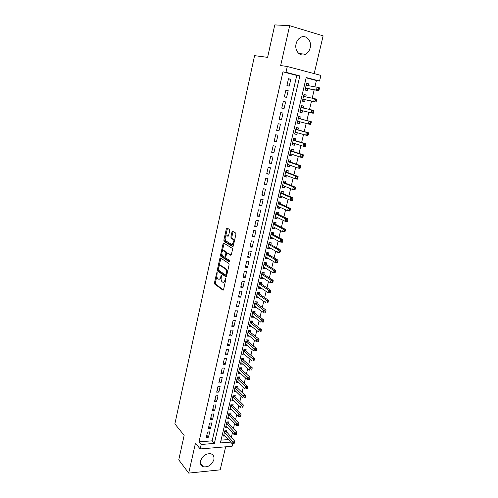 <?xml version="1.0" encoding="UTF-8"?>
<svg xmlns="http://www.w3.org/2000/svg" width="498" height="498" viewBox="0 0 498 498"><rect width="100%" height="100%" fill="white"/><g stroke="black" fill="none" stroke-linecap="round" stroke-linejoin="round"><path stroke-width="0.75" d="M217.128 272.431L216.674 272.867L214.489 282.82L214.7 284.059L222.899 290.153L223.571 289.543L225.843 279.378L225.662 278.469L224.891 280.231C224.386 282.017 223.664 282.683 222.724 282.217L221.921 281.625C221.149 280.741 220.925 279.403 221.237 277.616L221.38 275.438L220.595 277.162C220.097 278.936 219.388 279.596 218.473 279.141L217.682 278.563C216.935 277.697 216.711 276.378 217.016 274.61L217.128 272.431M296.098 43.793C294.274 50.765 300.275 57.289 305.548 54.263C307.87 52.987 309.414 50.852 310.186 47.858C312.078 40.898 305.984 34.157 300.562 37.431C298.321 38.738 296.833 40.861 296.098 43.793M200.557 460.955C200.028 463.875 200.949 465.817 203.321 466.775C208.245 467.385 211.756 465.032 213.847 459.704C214.401 456.697 213.437 454.73 210.947 453.796C206.06 453.298 202.599 455.682 200.557 460.955M229.678 230.667L229.416 229.416L227.044 228.047L226.36 228.744L223.857 240.136L224.05 241.337L232.61 246.616L233.313 245.931L235.915 234.284L235.722 233.07L232.691 231.302L231.987 232.006L230.891 236.961L231.084 238.169L232.79 239.233C233.817 242.103 233.369 243.802 231.439 244.337L225.669 240.777C224.66 237.982 225.096 236.301 226.976 235.728L227.903 236.282L228.588 235.591L229.678 230.667M282.957 71.843L199.019 441.863L212.129 440.848L296.777 75.422L282.957 71.843L285.989 72.316L287.315 66.502L320.917 75.403L319.567 81.025L306.214 77.557L220.39 442.94L230.711 442.118M232.759 443.444L232.08 446.276L200.165 448.947L195.459 443.195L188.711 473.1L178.751 459.853L184.148 435.383L174.873 423.885L254.565 55.658L267.613 57.345L274.778 24.9L289.662 25.697L280.667 65.549L287.315 66.502M200.165 448.947L201.186 444.477L214.352 443.425L299.858 75.914L285.989 72.316M199.019 441.863L201.186 444.477M220.471 257.933L219.811 258.58L217.358 269.742L217.564 270.968L225.874 276.813L226.559 276.178L229.105 264.774L228.899 263.529L220.471 257.933M220.595 255.013L223.067 243.74L223.739 243.068L232.23 248.328L232.491 249.61L231.389 254.553L230.692 255.225L227.225 253.009L226.54 253.669L225.824 256.906L226.024 258.132L229.709 260.554L229.366 261.886L220.788 256.227L220.595 255.013L221.473 255.088L221.778 253.719M314.17 73.617L323.127 35.856L289.662 25.697M188.711 473.1L220.191 469.844L225.65 446.812M308.405 85.687L308.835 83.888L306.569 83.496M308.835 83.888L306.612 83.328L305.031 90.032L307.254 90.58L307.714 88.632M305.76 96.892L306.202 95.031L303.961 94.583M306.202 95.031L303.985 94.489L302.417 101.15L304.633 101.673L305.087 99.737M303.133 108.01L303.587 106.086L301.371 105.595M302.479 110.78L302.031 112.685L299.821 112.156M299.877 121.798L299.447 123.616L297.262 123.037M300.543 118.978L300.997 117.067L298.781 116.576L297.238 123.143L299.447 123.616M297.294 132.736L296.883 134.466L294.716 133.844M297.972 129.866L298.42 127.967L296.21 127.5L294.673 134.018L296.883 134.466M294.729 143.598L294.337 145.242L292.189 144.569M295.42 140.673L295.862 138.786L293.658 138.344L292.133 144.812L294.337 145.242M292.183 154.374L291.809 155.936L289.68 155.22M292.886 151.398L293.328 149.531L291.118 149.114L289.612 155.538L291.809 155.936M289.649 165.081L289.301 166.556L287.197 165.79M290.365 162.055L290.807 160.194L288.603 159.802L287.103 166.176L289.301 166.556M287.141 175.707L286.811 177.101L284.719 176.292M287.869 172.632L288.305 170.783L286.107 170.416L284.613 176.746L286.811 177.101M284.651 186.258L284.339 187.572L282.266 186.713M285.385 183.133L285.821 181.297L283.623 180.955L282.142 187.242L284.339 187.572M282.173 196.735L281.88 197.967L279.832 197.065M282.926 193.56L283.356 191.742L281.158 191.413L279.689 197.656L281.88 197.967M279.714 207.137L279.446 208.289L277.411 207.349M280.48 203.912L280.903 202.107L278.712 201.802L277.255 208.002L279.446 208.289M277.28 217.464L277.025 218.541L275.008 217.551M278.052 214.196L278.475 212.403L276.284 212.117L274.834 218.273L277.025 218.541M274.852 227.723L274.616 228.719L272.618 227.692M275.637 224.405L276.06 222.625L273.875 222.363L272.437 228.476L274.616 228.719M272.45 237.907L272.232 238.828L270.252 237.758M273.246 234.539L273.663 232.771L271.478 232.535L270.047 238.604L272.232 238.828M270.059 248.016L269.86 248.869L267.893 247.749M270.862 244.611L271.279 242.85L269.101 242.638L267.681 248.664L269.86 248.869M267.687 258.064L267.507 258.836L265.559 257.678M268.503 254.609L268.914 252.86L266.741 252.667L265.328 258.649L267.507 258.836M265.334 268.036L265.166 268.733L263.237 267.538M266.156 264.538L266.567 262.801L264.394 262.627L262.994 268.571L265.166 268.733M262.994 277.934L262.844 278.569L260.933 277.33M263.828 274.398L264.233 272.674L262.066 272.518L260.672 278.419L262.844 278.569M260.666 287.769L260.535 288.33L258.643 287.053M261.512 284.19L261.917 282.478L259.751 282.341L258.369 288.205L260.535 288.33M258.362 297.543L258.244 298.028L256.364 296.715M259.215 293.913L259.62 292.22L257.454 292.102L256.084 297.922L258.244 298.028M256.072 307.241L255.972 307.658L254.111 306.307M256.937 303.575L257.335 301.888L255.169 301.794L253.812 307.577L255.972 307.658M253.793 316.877L253.712 317.226L251.864 315.838M254.671 313.167L255.063 311.493L252.903 311.418L251.552 317.158L253.712 317.226M251.534 326.445L249.635 325.3M252.418 322.698L252.81 321.036L250.656 320.973L249.311 326.682L251.465 326.725M249.286 335.951L247.425 334.706M250.183 332.166L250.575 330.51L248.421 330.473L247.083 336.138L249.237 336.169M247.058 345.388L245.221 344.043M247.96 341.566L248.346 339.922L246.199 339.904L244.873 345.531L247.02 345.544M244.842 354.763L243.036 353.319M245.757 350.903L246.143 349.272L243.995 349.266L242.675 354.856L244.823 354.85M242.644 364.075L240.87 362.532M243.566 360.179L243.945 358.56L241.804 358.572L240.497 364.125L242.638 364.1M241.387 369.392L241.767 367.785L239.625 367.817L238.324 373.332L240.416 373.295M239.227 378.548L239.6 376.949L237.465 376.998L236.177 382.476L238.181 382.42M237.079 387.637L237.453 386.056L235.317 386.118L234.035 391.565L235.971 391.49M234.944 396.676L235.317 395.095L233.182 395.182L231.912 400.585L233.78 400.504M232.821 405.646L233.195 404.083L231.066 404.177L229.796 409.549L231.601 409.462M230.717 414.56L231.084 413.004L228.956 413.122L227.704 418.457L229.447 418.357M228.626 423.418L228.993 421.874L226.864 422.005L225.619 427.309L227.306 427.197M207.535 432.034L206.309 437.375L208.494 437.213L209.72 431.878L207.535 432.034M209.59 423.076L208.357 428.454L210.542 428.311L211.775 422.939L209.59 423.076M211.656 414.062L210.411 419.478L212.602 419.347L213.847 413.944L211.656 414.062M213.735 404.986L212.484 410.439L214.675 410.327L215.927 404.88L213.735 404.986M215.827 395.848L214.57 401.338L216.767 401.245L218.024 395.767L215.827 395.848M217.937 386.653L216.667 392.175L218.871 392.1L220.135 386.585L217.937 386.653M220.06 377.391L218.784 382.956L220.988 382.894L222.264 377.341L220.06 377.391M222.195 368.072L220.913 373.668L223.116 373.625L224.405 368.034L222.195 368.072M224.343 358.685L223.054 364.324L225.264 364.299L226.559 358.672L224.343 358.685M226.509 349.235L225.208 354.912L227.424 354.906L228.725 349.235L226.509 349.235M228.688 339.717L227.381 345.438L229.597 345.45L230.91 339.742L228.688 339.717M230.885 330.137L229.566 335.895L231.788 335.926L233.108 330.18L230.885 330.137M233.095 320.494L231.769 326.29L233.992 326.339L235.324 320.556L233.095 320.494M235.324 310.783L233.985 316.616L236.214 316.684L237.552 310.864L235.324 310.783M237.565 301.004L236.22 306.88L238.449 306.967L239.793 301.103L237.565 301.004M239.818 291.156L238.467 297.069L240.696 297.175L242.053 291.274L239.818 291.156M242.09 281.239L240.727 287.197L242.962 287.321L244.331 281.376L242.09 281.239M244.381 271.248L243.005 277.249L245.246 277.398L246.622 271.41L244.381 271.248M246.684 261.195L245.302 267.239L247.543 267.407L248.932 261.375L246.684 261.195M249.006 251.067L247.612 257.155L249.859 257.341L251.253 251.272L249.006 251.067M251.347 240.87L249.94 246.996L252.187 247.207L253.594 241.094L251.347 240.87M253.7 230.599L252.287 236.768L254.534 236.998L255.953 230.842L253.7 230.599M256.072 220.253L254.646 226.466L256.9 226.721L258.325 220.521L256.072 220.253M258.456 209.832L257.024 216.095L259.284 216.369L260.715 210.125L258.456 209.832M260.865 199.337L259.414 205.643L261.68 205.942L263.125 199.654L260.865 199.337M263.286 188.767L261.83 195.123L264.096 195.44L265.552 189.103L263.286 188.767M265.727 178.122L264.257 184.521L266.523 184.864L267.992 178.483L265.727 178.122M268.179 167.403L266.704 173.846L268.976 174.213L270.451 167.782L268.179 167.403M270.657 156.602L269.169 163.089L271.441 163.481L272.935 157.007L270.657 156.602M273.153 145.721L271.653 152.257L273.931 152.674L275.431 146.151L273.153 145.721M275.662 134.759L274.155 141.345L276.434 141.787L277.946 135.213L275.662 134.759M278.189 123.716L276.67 130.352L278.955 130.818L280.48 124.195L278.189 123.716M280.741 112.598L279.21 119.277L281.495 119.769L283.032 113.102L280.741 112.598M283.306 101.393L281.768 108.122L284.053 108.639L285.603 101.922L283.306 101.393L285.603 101.922M285.896 90.101L284.339 96.886L286.636 97.427L288.193 90.661L285.896 90.101M289.232 86.129L290.801 79.313L288.504 78.728L286.935 85.563L289.232 86.129M231.302 437.437L232.423 432.737M233.419 428.548L234.564 423.754M235.554 419.602L236.718 414.716M237.702 410.595L238.891 405.609M239.868 401.525L241.076 396.445M242.04 392.399L243.273 387.22M244.232 383.211L245.489 377.938M246.442 373.954L247.718 368.582M248.658 364.642L249.965 359.17M250.899 355.267L252.225 349.689M253.146 345.824L254.503 340.146M255.412 336.318L256.794 330.541M257.696 326.75L259.097 320.861M259.993 317.114L261.425 311.119M262.309 307.415L263.759 301.309M264.637 297.642L266.119 291.43M266.984 287.807L268.49 281.482M269.343 277.903L270.881 271.466M271.721 267.924L273.284 261.375M274.118 257.877L275.705 251.216M276.533 247.761L278.145 240.982M278.961 237.577L280.604 230.674M281.407 227.318L283.082 220.297M283.872 216.985L285.572 209.839M286.35 206.577L288.081 199.312M288.852 196.094L290.614 188.705M291.367 185.542L293.16 178.023M293.901 174.91L295.725 167.266M296.459 164.197L298.308 156.422M299.03 153.409L300.916 145.503M301.62 142.546L303.537 134.504M304.228 131.597L306.177 123.423M306.861 120.572L308.841 112.262M309.507 109.46L311.505 101.082M312.196 98.193L314.188 89.827M314.904 86.839L316.417 80.502L306.146 77.844M221.044 440.157L228.426 439.585M226.546 432.22L226.907 430.683L224.791 430.832L223.546 436.099L225.183 435.974M302.031 112.685L299.815 112.187L301.371 105.576L303.587 106.086M316.417 80.502L319.567 81.025M212.129 440.848L214.352 443.425M296.777 75.422L299.858 75.914M208.494 437.213L206.801 435.246M210.542 428.311L208.83 426.375M212.602 419.347L210.878 417.442M214.675 410.327L212.939 408.46M216.767 401.245L215.012 399.408M218.871 392.1L217.097 390.301M220.988 382.894L219.201 381.132M223.116 373.625L221.317 371.906M225.264 364.299L223.446 362.612M227.424 354.906L225.588 353.256M229.597 345.45L227.748 343.838M231.788 335.926L229.92 334.357M233.992 326.339L232.105 324.808M236.214 316.684L234.309 315.197M238.449 306.967L236.531 305.517M240.696 297.175L238.76 295.768M242.962 287.321L241.013 285.958M245.246 277.398L243.273 276.079M247.543 267.407L245.558 266.125M249.859 257.341L247.855 256.109M252.187 247.207L250.164 246.018M254.534 236.998L252.492 235.853M256.9 226.721L254.839 225.625M259.284 216.369L257.198 215.317M261.68 205.942L259.576 204.939M264.096 195.44L261.973 194.488M266.523 184.864L264.388 183.955M268.976 174.213L266.816 173.354M271.441 163.481L269.262 162.672M273.931 152.674L271.727 151.915M276.434 141.787L274.211 141.077M278.955 130.818L276.714 130.165M281.495 119.769L279.235 119.171M284.053 108.639L281.775 108.091M288.193 90.661L285.871 90.2M290.801 79.313L288.46 78.914M219.381 279.216L221.131 278.264M223.658 282.298L225.389 281.42M216.873 276.023L215.366 282.876L215.578 284.115L223.428 289.936M217.358 269.742L218.242 269.804L218.441 271.03L226.391 276.608M220.869 258.194L218.952 266.555M218.217 269.144L218.361 270.003L225.656 275.101L226.447 273.265C226.758 271.491 226.534 270.159 225.775 269.269L220.639 265.739C219.718 265.322 219.008 266 218.516 267.775L218.217 269.144M225.862 275.12L226.783 275.164M227.486 272.008L226.671 269.337L225.631 269.15M221.523 265.808L220.639 265.739L221.523 265.808L226.522 269.219M222.27 251.471L223.951 243.821L223.067 243.74M224.156 243.323L223.951 243.821M231.184 255.044L227.854 253.059M229.783 261.643L221.722 256.339L220.838 256.265M223.695 250.743C221.822 251.278 221.398 252.947 222.425 255.76L224.492 257.136L225.171 256.476L225.887 253.252L225.687 252.032L223.695 250.743L224.579 250.824L223.907 250.762M224.76 257.155L225.787 257.124M226.814 253.096L226.578 252.106L225.631 251.988M224.579 250.824L226.522 252.063M221.473 255.088L221.722 256.339M227.25 235.759L228.364 236.12M232.329 244.418L233.823 243.647M234.334 241.356L233.686 239.326L232.603 239.09M233.12 231.551L231.782 237.048L231.975 238.256L233.5 239.177M225.04 238.884L224.934 241.424L233.095 246.442M227.48 228.302L225.575 236.432M223.907 434.561L231.925 443.469L232.46 441.234L234.608 441.066L225.681 430.77M233.556 442.529L233.344 443.425L234.203 443.357L234.415 442.461L233.556 442.529L224.424 432.37M233.344 443.425L231.925 443.469M234.608 441.066L234.415 442.461M225.98 425.765L234.066 434.517L234.602 432.27L236.755 432.115L228.258 423.026L227.735 421.949M235.71 433.559L235.492 434.461L236.351 434.399L236.569 433.497L235.71 433.559L226.503 423.555M235.492 434.461L234.066 434.517M236.755 432.115L236.569 433.497M228.065 416.907L236.22 425.504L236.762 423.238L238.916 423.101L230.35 414.18L229.802 413.072M237.87 424.533L237.658 425.435L238.517 425.379L238.735 424.477L237.87 424.533L228.588 414.678M237.658 425.435L236.22 425.504M238.916 423.101L238.735 424.477M230.169 407.987L238.393 416.428L238.94 414.149L241.094 414.031L232.454 405.272L231.887 404.139M240.055 415.444L239.831 416.353L240.696 416.303L240.914 415.394L240.055 415.444L230.692 405.752M239.831 416.353L238.393 416.428M241.094 414.031L240.914 415.394M232.28 399.01L240.578 407.296L241.125 405.005L243.285 404.899L234.57 396.302L233.979 395.151M242.246 406.287L242.028 407.208L242.893 407.165L243.111 406.25L242.246 406.287L232.809 396.757M242.893 407.165L242.028 407.208M243.285 404.899L243.111 406.25M234.409 389.978L242.775 398.101L243.329 395.792L245.495 395.705L236.699 387.276L236.089 386.093M244.456 397.074L244.232 398.002L245.097 397.964L245.321 397.043L244.456 397.074L234.944 387.705M245.097 397.964L244.232 398.002M245.495 395.705L245.321 397.043M236.55 380.883L244.991 388.845L245.551 386.516L247.718 386.448L238.841 378.194L238.212 376.98M246.678 387.799L246.454 388.733L247.325 388.701L247.543 387.774L246.678 387.799L237.085 378.598M247.325 388.701L246.454 388.733M247.718 386.448L247.543 387.774M238.704 371.726L247.22 379.52L247.78 377.179L249.952 377.129L241.001 369.043L240.341 367.804M248.919 378.461L248.695 379.395L249.56 379.376L249.784 378.436L248.919 378.461L239.245 369.429M249.56 379.376L248.695 379.395M249.952 377.129L249.784 378.436M240.876 362.507L249.467 370.139L250.033 367.779L252.206 367.748L243.173 359.836L242.489 358.572M251.173 369.055L250.948 370.002L251.814 369.983L252.044 369.043L251.173 369.055L241.418 360.197M251.814 369.983L250.948 370.002M252.206 367.748L252.044 369.043M243.061 353.231L251.727 360.689L252.293 358.317L254.472 358.299L245.365 350.567L244.649 349.272M253.445 359.587L253.214 360.54L254.086 360.533L254.316 359.581L253.445 359.587L243.609 350.903M254.086 360.533L253.214 360.54M254.472 358.299L254.316 359.581M245.259 343.888L254.005 351.171L254.578 348.787L256.756 348.793L247.568 341.242L246.821 339.91M255.729 350.057L255.499 351.015L256.37 351.015L256.601 350.057L255.729 350.057L245.813 341.547M256.37 351.015L255.499 351.015M256.756 348.793L256.601 350.057M247.475 334.488L256.296 341.597L256.868 339.188L259.053 339.213L249.784 331.849L249.006 330.479M258.026 340.458L257.796 341.423L258.674 341.429L258.904 340.464L258.026 340.458L248.029 332.122M258.674 341.429L257.796 341.423M259.053 339.213L258.904 340.464M249.703 325.02L258.605 331.948L259.184 329.527L261.369 329.57L252.013 322.387L251.21 320.992M260.348 330.79L260.112 331.761L260.989 331.78L261.22 330.809L260.348 330.79L250.264 322.642M260.989 331.78L260.112 331.761M261.369 329.57L261.22 330.809M251.944 315.489L260.927 322.237L261.512 319.797L263.697 319.859L254.241 312.85L253.42 311.437M262.676 321.061L262.446 322.038L263.324 322.063L263.554 321.086L262.676 321.061L252.511 313.093M263.324 322.063L262.446 322.038M263.697 319.859L263.554 321.086M254.204 305.89L263.268 312.458L263.853 309.999L266.044 310.08L256.526 303.282L255.648 301.813M265.029 311.262L264.793 312.246L265.671 312.277L265.907 311.294L265.029 311.262L254.777 303.481M265.671 312.277L264.793 312.246M266.044 310.08L265.907 311.294M256.482 296.229L265.621 302.61L266.212 300.132L268.403 300.238L258.804 293.633L257.889 292.127M267.395 301.39L267.158 302.379L268.036 302.423L268.273 301.433L267.395 301.39L266.212 300.132L257.055 293.801M268.036 302.423L267.158 302.379M268.403 300.238L268.273 301.433M258.773 286.499L267.992 292.687L268.59 290.197L270.788 290.322L261.101 283.916L260.137 282.366M269.779 291.454L269.536 292.451L270.42 292.5L270.657 291.504L269.779 291.454L268.59 290.197L259.346 284.059M270.42 292.5L267.992 292.687L269.536 292.451M270.788 290.322L270.657 291.504M261.077 276.701L270.383 282.702L270.98 280.193L273.184 280.337L263.349 274.087L262.409 272.543M272.176 281.445L271.939 282.447L272.817 282.503L273.06 281.501L272.176 281.445L270.98 280.193L261.655 274.242M272.817 282.503L272.58 282.839L270.383 282.702L271.939 282.447M273.184 280.337L273.06 281.501M263.398 266.841L272.792 272.643L273.396 270.121L275.593 270.283L265.733 264.276L264.687 262.651M274.591 271.366L274.348 272.375L275.232 272.443L275.475 271.429L274.591 271.366L273.396 270.121L263.984 264.363M275.232 272.443L274.989 272.804L272.792 272.643L274.348 272.375M275.593 270.283L275.475 271.429M265.739 256.906L275.213 262.514L275.824 259.975L278.027 260.155L268.073 254.36L266.978 252.685M277.025 261.213L276.782 262.234L277.666 262.309L277.909 261.288L277.025 261.213L275.824 259.975L266.324 254.416M277.666 262.309L277.417 262.695L275.213 262.514L276.782 262.234M278.027 260.155L277.909 261.288M268.092 246.908L277.654 252.312L278.264 249.753L280.474 249.959L270.433 244.369L269.281 242.651M279.478 250.992L279.229 252.019L280.113 252.1L280.362 251.073L279.478 250.992L278.264 249.753L268.683 244.394M280.113 252.1L279.857 252.517L277.654 252.312L279.229 252.019M280.474 249.959L280.362 251.073M270.464 236.836L280.113 242.04L280.729 239.457L282.939 239.687L272.811 234.309L271.603 232.547M270.408 237.079L270.788 237.011M281.949 240.696L281.7 241.729L282.584 241.823L282.833 240.789L281.949 240.696L280.729 239.457L271.061 234.309M282.584 241.823L282.322 242.265L280.113 242.04L281.7 241.729M282.939 239.687L282.833 240.789M272.854 226.696L282.584 231.695L283.206 229.092L285.422 229.348L275.201 224.181L273.931 222.369M272.78 227.007L273.271 226.907M284.433 230.325L284.184 231.371L285.068 231.464L285.317 230.425L284.433 230.325L283.206 229.092L273.452 224.15M285.068 231.464L284.8 231.937L282.584 231.695L284.184 231.371M285.422 229.348L285.317 230.425M275.257 216.481L285.08 221.268L285.703 218.653L287.919 218.927L277.604 213.984L276.284 212.129M275.17 216.867L275.774 216.736M286.935 219.886L286.686 220.931L287.57 221.037L287.825 219.992L275.861 213.916M287.57 221.037L287.296 221.535L285.08 221.268L286.686 220.931M287.919 218.927L287.825 219.992M277.679 206.197L287.589 210.772L288.224 208.139L290.44 208.432L280.032 203.713L278.693 201.883M277.573 206.651L278.295 206.483M289.456 209.365L289.207 210.417L290.091 210.536L290.346 209.484L289.456 209.365L288.224 208.139L278.289 203.614M290.091 210.536L289.811 211.065L287.589 210.772L289.207 210.417M290.44 208.432L290.346 209.484M280.119 195.839L290.122 200.202L290.757 197.544L292.973 197.862L282.472 193.367L281.127 191.562M279.994 196.368L280.835 196.15M291.996 198.77L291.741 199.829L292.631 199.959L292.886 198.895L291.996 198.77L290.757 197.544L280.729 193.236M292.631 199.959L292.338 200.513L290.122 200.202L291.741 199.829M292.973 197.862L292.886 198.895M282.578 185.405L292.668 189.551L293.31 186.875L295.532 187.217L284.931 182.947L283.574 181.172M282.434 186.015L283.393 185.742M294.555 188.095L294.299 189.165L295.19 189.302L295.445 188.232L294.555 188.095L293.31 186.875L283.194 182.791M295.19 189.302L294.891 189.887L292.668 189.551L294.299 189.165M295.532 187.217L295.445 188.232M285.049 174.904L295.233 178.819L295.88 176.13L298.103 176.491L287.408 172.457L286.039 170.708M284.887 175.582L285.97 175.259M297.132 177.344L296.876 178.421L297.767 178.564L298.028 177.487L297.132 177.344L295.88 176.13L285.671 172.264M297.767 178.564L297.462 179.18L295.233 178.819L296.876 178.421M298.103 176.491L298.028 177.487M287.539 164.321L297.816 168.013L298.47 165.305L300.699 165.691L289.904 161.887L288.516 160.169M287.358 165.081L288.566 164.689M299.734 166.513L299.472 167.602L300.362 167.751L300.624 166.668L299.734 166.513L298.47 165.305L288.168 161.663M300.362 167.751L300.045 168.399L297.816 168.013L299.472 167.602M300.699 165.691L300.624 166.668M290.048 153.664L300.425 157.131L301.078 154.399L303.307 154.81L292.413 151.249L291.019 149.556M289.855 154.505L291.187 154.044M302.348 155.6L302.087 156.696L302.977 156.864L303.238 155.768L302.348 155.6L301.078 154.399L290.676 150.987M302.977 156.864L302.653 157.536L300.425 157.131L302.087 156.696M303.307 154.81L303.238 155.768M292.6 142.938L303.045 146.163L303.705 143.412L305.94 143.847L294.947 140.529L293.534 138.867M292.363 143.847L293.826 143.318M304.981 144.613L304.72 145.715L305.61 145.889L305.878 144.787L304.981 144.613L303.705 143.412L293.21 140.237M305.61 145.889L305.28 146.599L303.045 146.163L304.72 145.715M305.94 143.847L305.878 144.787M295.121 132.119L305.691 135.12L306.351 132.344L308.592 132.804L297.493 129.735L296.067 128.098M297.306 129.611L295.793 129.281L297.306 129.611M294.891 133.115L296.484 132.505M307.633 133.539L307.372 134.653L308.268 134.834L308.53 133.725L307.633 133.539L306.351 132.344L295.762 129.405M308.268 134.834L307.926 135.574L305.691 135.12L307.372 134.653M308.592 132.804L308.53 133.725M297.686 121.232L308.349 123.99L309.021 121.195L311.262 121.68L300.064 118.86L298.619 117.254M297.431 122.309L299.161 121.612M310.31 122.384L310.042 123.504L310.939 123.697L311.206 122.583L310.31 122.384L309.021 121.195L300.064 118.86M310.939 123.697L310.59 124.469L308.349 123.99L310.042 123.504M311.262 121.68L311.206 122.583M302.591 107.885L301.197 106.335M300.935 107.431L302.442 107.773L300.935 107.425M299.995 111.421L301.9 110.643M300.269 110.263L311.032 112.778L311.704 109.958L300.916 107.506M313.634 112.48L313.273 113.283L311.032 112.778L313.634 112.48L313.902 111.353L313.005 111.147L312.732 112.274M313.005 111.147L311.704 109.958L313.952 110.475L313.902 111.353M305.044 96.743L303.786 95.33M302.579 100.453L304.602 99.637L315.981 102.015L313.734 101.48L314.412 98.641L303.525 96.438M302.871 99.208L313.734 101.48L315.446 100.963L316.348 101.175L316.616 100.042L315.72 99.824L315.446 100.963M315.72 99.824L314.412 98.641L316.66 99.183L316.616 100.042M316.348 101.175L315.981 102.015M307.577 85.538L306.394 84.249M305.181 89.41L307.216 88.544L318.708 90.661L316.46 90.101L317.139 87.237L306.152 85.283M305.492 88.078L316.46 90.101L318.178 89.565L319.081 89.789L319.355 88.644L318.452 88.42L318.178 89.565M318.452 88.42L317.139 87.237L319.392 87.81L319.355 88.644M319.081 89.789L318.708 90.661M217.327 272.91L216.674 272.867M225.868 278.955L225.189 278.911M221.554 275.898L220.882 275.855M221.324 277.205L220.595 277.162M225.644 280.274L224.891 280.231M223.216 290.166L222.899 290.153M215.603 284.134L214.725 284.084M215.366 282.876L214.489 282.82M218.485 271.061L217.601 270.999M220.689 258.649L219.811 258.58M226.883 274.709L226.136 274.659M227.194 273.315L226.447 273.265M228.115 253.084L227.225 253.009M225.905 256.538L225.171 256.476M226.665 253.32L225.887 253.252M227.866 235.822L226.976 235.728M232.043 238.312L231.153 238.225M231.782 237.048L230.891 236.961M232.883 232.105L231.987 232.006M224.996 241.468L224.112 241.387M224.741 240.223L223.857 240.136M227.25 228.843L226.36 228.744M226.185 431.822L224.53 431.934M226.03 431.573L224.592 431.673M228.258 423.026L226.602 423.132M228.103 422.783L226.665 422.87M230.35 414.18L228.688 414.268M230.188 413.931L228.75 414.012M232.454 405.272L230.786 405.347M232.292 405.03L230.848 405.098M234.57 396.302L232.902 396.371M234.409 396.066L232.958 396.122M236.699 387.276L235.031 387.332M236.538 387.039L235.087 387.089M238.841 378.194L237.173 378.231M238.679 377.957L237.229 377.994M241.001 369.043L239.333 369.074M240.839 368.819L239.382 368.837M243.173 359.836L241.499 359.849M243.012 359.612L241.555 359.624M245.365 350.567L243.684 350.567M245.197 350.349L243.74 350.349M247.568 341.242L245.888 341.223M247.4 341.018L245.937 341.005M249.784 331.849L248.104 331.817L249.778 331.842M249.616 331.631L248.153 331.606M252.013 322.387L250.332 322.343L252.007 322.38M251.845 322.175L250.382 322.138M254.266 312.869L252.579 312.806L254.241 312.85M254.092 312.657L252.623 312.607M256.526 303.282L254.839 303.207M256.352 303.077L254.883 303.014M258.804 293.633L257.111 293.54M258.63 293.428L257.161 293.353M261.101 283.916L259.408 283.81M260.921 283.717L259.452 283.623M263.411 274.13L261.711 274.012M263.23 273.931L261.755 273.832M265.733 264.276L264.033 264.139M265.552 264.083L264.077 263.965M268.073 254.36L266.374 254.204M267.893 254.167L266.418 254.036M270.433 244.369L268.733 244.201M270.252 244.182L268.771 244.039M272.811 234.309L271.105 234.128M272.624 234.128L271.142 233.973M275.201 224.181L273.495 223.982M275.014 224.007L273.526 223.832M277.604 213.984L275.898 213.767M277.417 213.81L275.929 213.623M280.032 203.713L278.32 203.477M279.839 203.539L278.351 203.34M282.472 193.367L280.76 193.118M282.279 193.199L280.791 192.981M284.931 182.947L283.219 182.679M284.738 182.785L283.25 182.554M287.408 172.457L285.69 172.171M287.215 172.302L285.721 172.053M289.904 161.887L288.186 161.589M289.705 161.738L288.211 161.47M292.413 151.249L290.695 150.925M292.214 151.099L290.72 150.819M294.947 140.529L293.222 140.187M294.741 140.386L293.247 140.087M295.476 132.219L295.115 132.144M297.493 129.735L295.768 129.374M298.931 121.549L297.673 121.282M299.858 118.723L298.352 118.393L299.864 118.736M301.757 110.674L300.25 110.338M304.353 99.668L302.846 99.314M304.602 99.637L302.865 99.227M305.031 96.743L303.537 96.382M306.967 88.582L305.461 88.202M307.216 88.544L305.486 88.109M306.581 85.363L306.158 85.258M305.548 54.263L298.781 53.504M203.321 466.775L200.42 463.121M215.578 284.115L214.7 284.059M218.441 271.03L217.564 270.968M226.671 269.337L225.775 269.269M226.578 252.106L225.687 252.032M221.672 256.302L220.788 256.227M233.686 239.326L232.79 239.233M231.975 238.256L231.084 238.169M224.934 241.424L224.05 241.337M256.495 303.257L254.845 303.189M258.767 293.602L257.117 293.515M261.052 283.879L259.414 283.779M263.349 274.087L261.724 273.968M265.671 264.226L264.046 264.096M267.999 254.304L266.386 254.161M270.352 244.306L268.746 244.151M272.711 234.241L271.117 234.072M275.095 224.106L273.508 223.919M277.492 213.903L275.911 213.698M279.907 203.626L278.338 203.408M282.341 193.274L280.779 193.043M284.794 182.853L283.238 182.61M287.259 172.352L285.709 172.096M289.743 161.782L288.205 161.508M292.245 151.137L290.714 150.85M294.766 140.411L293.241 140.112"/></g></svg>
